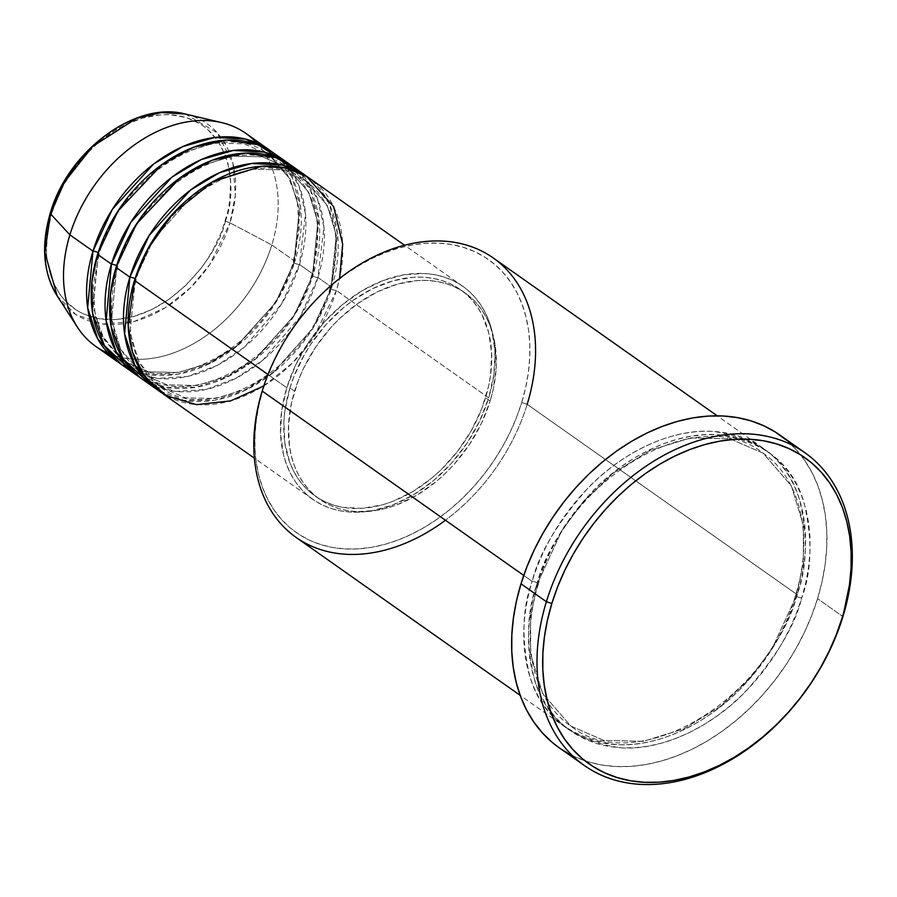 <?xml version="1.0" encoding="UTF-8"?>
<svg xmlns="http://www.w3.org/2000/svg" width="897" height="897" viewBox="0 0 897 897"><rect width="100%" height="100%" fill="white"/><g stroke="black" fill="none" stroke-linecap="round" stroke-linejoin="round"><path stroke-width="0.67" stroke-dasharray="4.49 3.36" d="M225.237 221.492C237.884 191.689 233.612 119.279 169.869 114.67C105.274 112.854 57.52 182.652 51.847 212.802A4.07 1.166 17 0 0 50.254 213.239A4.07 1.166 -163 0 1 51.847 212.802L47.395 232.884L46.453 252.349L47.306 261.632L51.645 278.81L59.325 293.611L64.326 299.946L76.413 310.171L83.387 313.961L98.861 318.715L115.859 319.556L133.72 316.473L151.772 309.577L169.32 299.116L185.679 285.515L200.233 269.291L206.646 260.377L212.41 251.048L221.75 231.516L227.894 211.423L229.688 201.41L230.63 181.945L228.029 163.826L225.439 155.484L217.758 140.683L207.039 128.809L200.659 124.122L186.184 117.485L169.869 114.67L161.225 114.738L143.352 117.821L125.3 124.717L116.431 129.527L99.388 141.614L83.858 156.605L76.85 165.003L64.674 183.246L59.617 192.9L51.847 212.802C39.199 242.605 43.471 315.015 107.214 319.624C171.809 321.44 219.552 251.642 225.237 221.492A4.07 1.166 -163 0 1 229.991 222.848A4.07 1.166 17 0 0 225.237 221.492M185.343 114.042L217.209 132.79L232.951 163.422L235.317 195.355L229.991 222.848A115.825 83.455 125.2 0 0 185.343 114.042M135.357 278.933A4.07 1.166 -163 0 1 136.086 279.976A4.07 1.166 -163 0 1 134.505 280.402A4.07 1.166 17 0 0 136.086 279.976A4.07 1.166 17 0 0 135.357 278.933L130.043 332.608L139.113 362.31L160.428 386.999L139.113 362.31L130.043 332.608L135.357 278.933A4.07 1.166 17 0 0 135.032 278.732A4.07 1.166 -163 0 1 135.357 278.933L153.746 239.05L192.709 195.624L220.393 178.537L251.037 169.129L280.851 169.836L305.866 180.667L280.851 169.836L251.037 169.129L220.393 178.537L192.709 195.624L153.746 239.05L135.357 278.933M263.83 385.889L292.568 362.893L313.793 337.238L336.409 290.516A4.07 1.166 -163 0 1 330.948 288.733L312.56 328.616L273.585 372.042L245.901 389.13L215.258 398.537L185.444 397.831L160.428 386.999L185.444 397.831L215.258 398.537L245.901 389.13L273.585 372.042L312.56 328.616L330.948 288.733A4.07 1.166 -163 0 1 330.208 287.69A4.07 1.166 -163 0 1 331.789 287.264L313.176 327.853L273.921 372.199L245.98 389.971L214.843 400.219L184.233 400.398L158.119 390.273A130.289 93.882 -54.8 0 0 331.789 287.264L317.953 277.498A4.07 1.166 -163 0 1 312.481 275.715L294.093 315.609L255.129 359.035L227.446 376.123L196.802 385.531L166.988 384.824L141.973 373.982L120.647 349.303L111.587 319.59L116.89 265.927A4.07 1.166 -163 0 1 117.63 266.958A4.07 1.166 -163 0 1 116.049 267.396A4.07 1.166 17 0 0 117.63 266.958A4.07 1.166 17 0 0 116.89 265.927L111.587 319.59L120.647 349.303L141.973 373.982L166.988 384.824L196.802 385.531L227.446 376.123L255.129 359.035L294.093 315.609L312.481 275.715A4.07 1.166 -163 0 1 311.752 274.684A4.07 1.166 -163 0 1 313.333 274.247L294.709 314.847L255.466 359.192L227.524 376.953L196.387 387.201L165.766 387.381L139.663 377.267A130.289 93.882 -54.8 0 0 313.333 274.247L299.486 264.492A4.07 1.166 -163 0 1 294.025 262.709L275.637 302.592L236.662 346.018L208.99 363.106L178.335 372.513L148.521 371.807L123.517 360.975L102.191 336.285L93.131 306.583L98.435 252.909A4.07 1.166 -163 0 1 99.175 253.952A4.07 1.166 -163 0 1 97.582 254.378A4.07 1.166 17 0 0 99.175 253.952A4.07 1.166 17 0 0 98.435 252.909L92.918 304.879L100.969 333.852L120.445 358.665L104.388 339.896L95.06 314.914L93.232 285.515L99.175 253.941C121.039 172.325 220.808 115.489 268.943 154.643L243.928 143.812L214.125 143.105L183.47 152.512L155.786 169.6L116.823 213.026L98.435 252.909A4.07 1.166 17 0 0 98.109 252.696A4.07 1.166 -163 0 1 98.435 252.909L116.823 213.026L155.786 169.6L183.47 152.512L214.125 143.105L243.928 143.812L268.943 154.643L290.269 179.333L299.329 209.046L294.025 262.709A4.07 1.166 -163 0 1 293.285 261.666A4.07 1.166 -163 0 1 294.878 261.24L276.254 301.829L236.999 346.175L209.057 363.947L177.931 374.195L147.31 374.374L121.196 364.249A130.289 93.882 -54.8 0 0 294.878 261.24L271.802 244.971L229.991 222.848L271.802 244.971A130.289 93.882 125.2 0 0 245.913 133.429M270.591 155.843L287.332 174.5L297.187 199.683L299.262 229.531L293.285 261.677C271.421 343.293 171.652 400.14 123.517 360.975L148.521 371.807L178.335 372.513L208.99 363.106L236.662 346.018L275.637 302.592L294.025 262.709A4.07 1.166 17 0 0 299.486 264.492A130.289 93.882 125.2 0 1 130.704 370.371L157.255 378.388L187.462 376.471L217.545 365.247L244.231 347.296L281.58 303.926L299.486 264.492L313.333 274.247L318.962 220.101L310.362 189.973L289.72 164.375A130.289 93.882 -54.8 0 1 313.333 274.247A4.07 1.166 17 0 0 311.752 274.684A4.07 1.166 17 0 0 312.481 275.715A4.07 1.166 17 0 0 317.953 277.498A130.289 93.882 125.2 0 1 149.16 383.389L175.722 391.406L205.918 389.477L236.001 378.254L262.698 360.314L300.047 316.944L317.953 277.498A130.289 93.882 125.2 0 0 292.063 165.956M296.156 537.46A171.002 123.214 125.2 0 0 527.178 404.323L797.164 594.633A171.002 123.214 -54.8 0 1 566.142 727.759A171.002 123.214 -54.8 0 1 532.156 581.357L523.747 575.426L532.156 581.357A171.002 123.214 -54.8 0 1 763.179 448.22A171.002 123.214 -54.8 0 1 797.164 594.633C790.605 621.935 772.194 652.825 741.931 687.27C711.31 719.887 661.56 747.493 616.777 744.611C570.268 738.478 541.317 715.817 529.925 676.663C521.325 640.256 522.065 608.491 532.156 581.357A4.07 1.166 -163 0 1 537.628 583.14L530.609 616.082L530.609 654.115L542.595 693.415L570.795 726.065L603.872 740.395L643.306 741.326L683.839 728.88L720.448 706.287L750.094 678.199L771.992 648.856L796.312 596.101L771.992 648.856L750.094 678.199L720.448 706.287L683.839 728.88L643.306 741.326L603.872 740.395L570.795 726.065L542.595 693.415L530.609 654.115L530.609 616.082L537.628 583.14A4.07 1.166 -163 0 1 538.357 584.182A4.07 1.166 -163 0 1 536.776 584.609C526.685 611.743 525.945 643.508 534.545 679.915C545.937 719.08 574.876 741.729 621.386 747.874C666.179 750.744 715.929 723.15 746.539 690.533C776.813 656.077 795.224 625.198 801.772 597.884A4.07 1.166 -163 0 1 796.312 596.101A4.07 1.166 -163 0 1 795.572 595.059A4.07 1.166 -163 0 1 797.164 594.633L527.178 404.323L521.718 402.54A166.932 120.288 125.2 0 0 439.115 243.165A166.932 120.288 125.2 0 0 263.023 389.59L268.225 374.632L274.628 359.888L282.163 345.48L290.763 331.565L300.338 318.278L310.799 305.731L322.045 294.059L333.964 283.374L346.444 273.764L359.372 265.333L372.625 258.168L386.058 252.326L399.557 247.875L412.979 244.847L426.21 243.266L439.115 243.165L451.572 244.545L463.446 247.37L474.648 251.631L485.053 257.282L494.572 264.279L503.094 272.531L510.561 281.983L516.885 292.534L522.009 304.072L525.889 316.506L528.479 329.704L529.757 343.54L529.712 357.881L528.344 372.591L525.676 387.526L521.718 402.54L516.504 417.497L510.113 432.242L502.578 446.65L493.978 460.553L484.402 473.851L473.941 486.398L462.695 498.07L450.776 508.756L438.285 518.365L425.357 526.786L412.115 533.962L398.683 539.803L385.183 544.255L371.762 547.282L358.531 548.852L345.625 548.953L333.168 547.585L321.294 544.759L310.093 540.499L299.688 534.836L290.168 527.851L281.647 519.587L274.179 510.146L267.855 499.595L262.731 488.058L258.852 475.623L256.262 462.426L254.983 448.59L255.028 434.249L256.396 419.538L259.065 404.603L263.023 389.59A166.932 120.288 125.2 0 0 345.625 548.953A166.932 120.288 125.2 0 0 521.718 402.54L527.178 404.323A171.002 123.214 125.2 0 0 493.193 257.921M300.742 173.233L317.448 198.775L323.952 227.154L317.953 277.498L331.789 287.264L337.418 233.119L328.818 202.98L308.176 177.393A130.289 93.882 -54.8 0 1 331.789 287.264A4.07 1.166 17 0 0 330.208 287.69A4.07 1.166 17 0 0 330.948 288.733L336.252 235.07L327.192 205.357L305.866 180.667L327.192 205.357L336.252 235.07L330.948 288.733A4.07 1.166 17 0 0 336.409 290.516A130.289 93.882 125.2 0 0 310.519 178.974M488.708 397.864L336.409 290.516L488.708 397.864L493.888 374.486L494.987 351.815L491.96 330.713L488.932 321.014L484.941 311.999L479.996 303.769L474.177 296.402L467.516 289.955L460.094 284.495L451.976 280.088L443.23 276.758L433.957 274.549L424.236 273.473L403.841 274.785L382.828 280.626L362.007 290.785L342.172 304.857L324.086 322.315L308.445 342.475L295.864 364.574L286.805 387.751A130.289 93.882 -54.8 0 1 462.818 286.322A130.289 93.882 -54.8 0 1 488.708 397.864A130.289 93.882 -54.8 0 1 312.694 499.304A130.289 93.882 -54.8 0 1 286.805 387.751L281.624 411.129L280.526 433.812L283.553 454.902L286.569 464.601L290.572 473.616L295.505 481.846L301.336 489.224L307.996 495.671L315.419 501.12L323.537 505.538L332.282 508.868L341.555 511.077L351.276 512.142L361.345 512.064L371.672 510.842L392.684 504.989L413.506 494.841L433.341 480.77L451.426 463.312L467.057 443.152L479.648 421.052L488.708 397.864M268.001 374.498L286.805 387.751L268.001 374.498M490.166 400.959L485.546 397.707A126.219 90.945 125.2 0 0 460.475 289.653A126.219 90.945 125.2 0 0 289.955 387.919L294.575 391.17A126.219 90.945 -54.8 0 1 465.083 292.904A126.219 90.945 -54.8 0 1 490.166 400.959L493.159 389.601L496.22 367.187L495.279 345.883L490.39 326.508L486.51 317.785L481.734 309.813L476.094 302.659L469.636 296.425L462.448 291.133L454.577 286.861L446.112 283.643L437.131 281.501L427.712 280.458L417.957 280.537L397.797 284.013L377.435 291.805L357.645 303.59L339.189 318.94L330.69 327.764L315.542 347.296L303.343 368.712L298.51 379.857L291.581 402.518L288.52 424.931L289.462 446.235L291.424 456.214L294.351 465.621L298.23 474.345L303.007 482.317L308.646 489.459L315.094 495.705L322.292 500.997L330.163 505.269L338.629 508.487L347.61 510.628L357.028 511.671L376.785 510.404L386.932 508.106L397.147 504.742L417.318 494.909L436.536 481.274L445.551 473.19L454.05 464.366L469.198 444.822L481.397 423.418L490.166 400.959A126.219 90.945 -54.8 0 1 319.657 499.225A126.219 90.945 -54.8 0 1 294.575 391.17L289.955 387.919A126.219 90.945 125.2 0 0 315.038 495.974A126.219 90.945 125.2 0 0 485.546 397.707L490.166 400.959M572.421 755.61A191.364 137.88 125.2 0 0 817.548 598.669L842.933 616.564L817.548 598.669A191.364 137.88 125.2 0 0 779.527 434.832M256.598 142.769A130.289 93.882 -54.8 0 1 271.802 244.971L294.878 261.24A4.07 1.166 17 0 0 293.285 261.666A4.07 1.166 17 0 0 294.025 262.709L299.329 209.046L290.269 179.333L268.943 154.643M271.253 151.369A130.289 93.882 -54.8 0 1 294.878 261.24L300.506 207.095L291.895 176.956L271.253 151.369M282.286 160.227L298.981 185.757L305.496 214.136L299.486 264.492A130.289 93.882 125.2 0 0 273.596 152.95M95.788 346.41A130.289 93.882 125.2 0 0 271.802 244.971A130.289 93.882 -54.8 0 1 108.178 353.328M57.173 295.887A115.825 83.455 125.2 0 0 148.229 316.63A115.825 83.455 125.2 0 0 229.991 222.848L209.775 264.548L190.781 287.432L165.059 307.895L134.337 321.429L102.863 324.019L75.897 314.612L57.173 295.887M786.434 440.169L796.2 449.644L804.755 460.475L812.009 472.562L817.885 485.793L822.325 500.044L825.296 515.17L826.765 531.035L826.72 547.473L825.15 564.336L822.089 581.458L817.548 598.669L811.583 615.813L804.239 632.721L795.605 649.226L785.75 665.182L774.784 680.419L762.786 694.794L749.892 708.17L736.224 720.426L721.917 731.436L707.094 741.101L691.912 749.32L676.506 756.014L661.033 761.127L645.649 764.592L630.479 766.397L615.69 766.52L601.416 764.939L587.793 761.699L574.955 756.81L559.145 747.739M536.776 584.609L532.717 599.992L529.981 615.297L528.58 630.367L528.535 645.055L529.847 659.228L532.504 672.739L536.473 685.476L541.721 697.305L548.202 708.103L555.848 717.791L564.583 726.245L574.327 733.41L584.99 739.195L596.46 743.568L608.637 746.461L621.386 747.874L634.605 747.762L648.161 746.158L661.919 743.052L675.744 738.489L689.501 732.501L703.069 725.157L716.311 716.524L729.104 706.69L741.326 695.736L752.841 683.783L763.56 670.934L773.36 657.31L782.173 643.059L789.887 628.304L796.446 613.2L801.772 597.884L805.831 582.501L808.567 567.196L809.969 552.126L810.013 537.438L808.702 523.265L806.044 509.743L802.075 497.016L796.828 485.187L790.347 474.378L782.7 464.702L773.965 456.248L764.222 449.083L753.558 443.297L742.088 438.925L729.911 436.032L717.163 434.619L703.943 434.731L690.387 436.334L676.641 439.44L662.805 444.004L649.047 449.991L635.48 457.335L622.238 465.969L609.444 475.802L597.234 486.757L585.707 498.71L574.999 511.559L565.188 525.182L556.387 539.433L548.661 554.178L542.102 569.292L536.776 584.609A4.07 1.166 17 0 0 538.357 584.182A4.07 1.166 17 0 0 537.628 583.14A4.07 1.166 17 0 0 532.156 581.357C538.716 554.043 557.127 523.164 587.389 488.708C618.011 456.091 667.76 428.497 712.543 431.367C759.053 437.512 788.003 460.161 799.395 499.326C807.995 535.722 807.255 567.498 797.164 594.633A4.07 1.166 17 0 0 795.572 595.059A4.07 1.166 17 0 0 796.312 596.101L803.331 563.159L803.331 525.115L791.345 485.826L763.145 453.176L730.057 438.846L690.634 437.904L650.101 450.35L613.481 472.954L583.846 501.031L561.948 530.385L537.628 583.14L561.948 530.385L583.846 501.031L613.481 472.954L650.101 450.35L690.634 437.904L730.057 438.846L763.145 453.176L791.345 485.826L803.331 525.115L803.331 563.159L796.312 596.101A4.07 1.166 17 0 0 801.772 597.884C811.863 570.75 812.604 538.974 804.004 502.578C792.612 463.413 763.672 440.763 717.163 434.619C672.369 431.749 622.619 459.342 592.009 491.96C561.746 526.416 543.335 557.295 536.776 584.609M289.955 387.919L293.891 376.605L304.431 354.562L310.923 344.044L326.071 324.512L343.596 307.604L353.037 300.338L372.827 288.554L393.189 280.761L413.338 277.285L423.104 277.207L432.511 278.249L441.503 280.38L449.969 283.609L457.829 287.881L465.027 293.162L471.474 299.407L477.114 306.55L481.902 314.533L488.708 332.652L491.634 353.093L490.569 375.058L488.54 386.349L481.622 409.021L471.082 431.053L457.347 451.628L440.932 469.938L431.917 478.023L412.698 491.657L392.527 501.49L382.324 504.854L362.164 508.341L342.99 507.377L334.009 505.235L325.544 502.017L317.673 497.745L310.485 492.453L304.038 486.208L298.387 479.065L293.611 471.093L289.731 462.359L284.842 442.983L283.912 421.68L284.943 410.557L289.955 387.919M160.395 391.955A130.289 93.882 125.2 0 0 336.409 290.516L339.582 278.429M527.178 404.323A171.002 123.214 -54.8 0 1 445.461 520.249M312.481 275.715L317.796 222.052L308.725 192.339L287.41 167.661L262.395 156.829L232.581 156.112L201.937 165.53L174.253 182.618L135.279 226.033L116.89 265.927L135.279 226.033L174.253 182.618L201.937 165.53L232.581 156.112L262.395 156.829L287.41 167.661L308.725 192.339L317.796 222.052L312.481 275.715M136.086 279.965C123.203 328.403 131.31 364.07 160.428 386.999C208.575 426.165 308.344 369.317 330.208 287.702C343.103 239.275 334.985 203.597 305.866 180.667C257.731 141.513 157.962 198.349 136.086 279.965M117.63 266.958C104.736 315.385 112.854 351.063 141.973 373.982C190.108 413.147 289.877 356.311 311.752 274.684C324.636 226.257 316.529 190.579 287.41 167.661C239.264 128.495 139.495 185.331 117.63 266.958M538.357 584.171C519.834 642.936 533.502 700.759 570.795 726.065C635.031 778.035 766.666 702.811 795.572 595.059C814.095 536.305 800.427 478.482 763.145 453.176C698.909 401.194 567.263 476.419 538.357 584.171M462.818 286.322L404.513 245.217M465.083 292.904L460.475 289.653M763.179 448.22L717.208 415.816M566.142 727.759L520.17 695.366M319.657 499.225L315.038 495.974M312.694 499.304L254.389 458.199"/><path stroke-width="1.35" d="M268.988 149.687A130.289 93.882 -54.8 0 1 271.253 151.369L245.767 139.113L214.876 137.443L182.753 146.581L153.544 164.073L112.327 209.371L92.974 251.126A4.07 1.166 -163 0 1 98.109 252.696A4.07 1.166 17 0 0 92.974 251.126L69.899 234.868L92.974 251.126A130.289 93.882 -54.8 0 0 118.864 362.68A130.289 93.882 -54.8 0 0 121.196 364.249L97.795 338.954L87.659 307.772L92.974 251.126A130.289 93.882 -54.8 0 1 268.988 149.687L245.913 133.429A130.289 93.882 125.2 0 0 69.899 234.868L50.512 213.856A4.07 1.166 -163 0 1 50.254 213.239A4.07 1.166 17 0 0 50.512 213.856L64.517 181.979L92.716 146.368L136.523 118.382L161.482 112.517L185.343 114.042A115.825 83.455 125.2 0 0 50.512 213.856L69.899 234.868A130.289 93.882 -54.8 0 1 221.57 122.575A130.289 93.882 -54.8 0 1 256.598 142.769M404.513 245.217L310.519 178.974A130.289 93.882 125.2 0 0 134.505 280.402L128.215 326.071L132.509 352.061L144.854 376.785L166.573 395.835L196.544 404.637L230.731 400.869L263.83 385.889M155.775 388.704A130.289 93.882 -54.8 0 0 158.119 390.273L134.718 364.978L124.582 333.796L129.886 277.151A4.07 1.166 -163 0 1 135.032 278.732A4.07 1.166 17 0 0 129.886 277.151A130.289 93.882 -54.8 0 1 305.899 175.711A130.289 93.882 -54.8 0 1 308.176 177.393L282.69 165.138L251.799 163.467L219.675 172.605L190.456 190.097L149.25 235.395L129.886 277.151L116.049 267.396L110.376 294.777L111.116 326.508L122.889 358.643L149.16 383.389A130.289 93.882 125.2 0 1 141.939 378.938A130.289 93.882 125.2 0 1 116.049 267.396L129.886 277.151A130.289 93.882 -54.8 0 0 155.775 388.704L141.939 378.938M137.319 375.686A130.289 93.882 -54.8 0 0 139.663 377.267L116.251 351.96L106.126 320.778L111.43 264.144A4.07 1.166 -163 0 1 116.565 265.714A4.07 1.166 17 0 0 111.43 264.144A130.289 93.882 -54.8 0 1 287.444 162.705A130.289 93.882 -54.8 0 1 289.72 164.375L264.223 152.131L233.332 150.449L201.208 159.599L172 177.09L130.783 222.378L111.43 264.144L97.582 254.378L91.92 281.77L92.66 313.49L104.422 345.637L130.704 370.371A130.289 93.882 125.2 0 1 123.472 365.931A130.289 93.882 125.2 0 1 97.582 254.378L111.43 264.144A130.289 93.882 -54.8 0 0 137.319 375.686L123.472 365.931M120.445 358.665L123.517 360.975L120.433 358.665M717.208 415.816L493.193 257.921A171.002 123.214 125.2 0 0 262.182 391.058A171.002 123.214 -54.8 0 1 442.557 241.069A171.002 123.214 -54.8 0 1 527.178 404.323M546.385 601.708L551.846 603.502A187.294 134.954 -54.8 0 1 749.41 439.227A187.294 134.954 -54.8 0 1 842.081 618.033L842.933 616.564A191.364 137.88 125.2 0 0 748.244 433.868A191.364 137.88 125.2 0 0 546.385 601.708A191.364 137.88 -54.8 0 1 804.901 452.727A191.364 137.88 -54.8 0 1 842.933 616.564A191.364 137.88 -54.8 0 1 584.407 765.545A191.364 137.88 -54.8 0 1 546.385 601.708L521 583.824L546.385 601.708A191.364 137.88 125.2 0 0 641.075 784.404A191.364 137.88 125.2 0 0 842.933 616.564L849.526 584.429L851.062 567.924L851.107 551.834L849.672 536.305L846.768 521.505L842.418 507.556L836.666 494.606L829.568 482.777L821.192 472.17L811.628 462.908L800.954 455.059L789.282 448.724L776.712 443.937L763.381 440.763L749.41 439.227L734.935 439.339L720.089 441.1L705.031 444.497L689.883 449.498L674.813 456.057L659.945 464.097L645.448 473.549L631.432 484.324L618.055 496.321L605.441 509.418L593.702 523.489L582.96 538.402L573.318 554.01L564.863 570.167L557.687 586.716L551.846 603.502L547.405 620.343L544.401 637.105L542.876 653.61L542.82 669.7L544.266 685.218L547.17 700.019L551.52 713.967L557.272 726.918L564.359 738.758L572.735 749.354L582.31 758.627L592.973 766.464L604.656 772.81L617.214 777.587L630.546 780.771L644.517 782.307L658.992 782.195L673.838 780.424L688.907 777.026L704.044 772.025L719.125 765.477L733.981 757.427L748.49 747.975L762.495 737.199L775.871 725.202L788.485 712.106L800.225 698.034L810.966 683.122L820.609 667.514L829.063 651.357L836.239 634.807L842.081 618.033A187.294 134.954 -54.8 0 1 644.517 782.307A187.294 134.954 -54.8 0 1 551.846 603.502L546.385 601.708M305.899 175.711L292.063 165.956A130.289 93.882 125.2 0 0 116.049 267.396L136.557 223.835L180.869 177.202L211.995 160.294L245.486 153.084L276.511 157.771L300.742 173.233M339.582 278.429L342.665 244.062L333.65 206.68L306.382 176.272L285.784 168.031L262.059 166.192L213.015 181.519L173.199 213.408L147.803 248.94L134.505 280.402L268.001 374.498L134.505 280.402A130.289 93.882 125.2 0 0 160.395 391.955L254.389 458.199M445.461 520.249A171.002 123.214 -54.8 0 1 296.156 537.46A171.002 123.214 -54.8 0 1 262.182 391.058L523.747 575.426L262.182 391.058A171.002 123.214 125.2 0 0 296.156 537.46L520.17 695.366M804.901 452.727L779.527 434.832A191.364 137.88 125.2 0 0 521 583.824A191.364 137.88 125.2 0 0 559.022 747.649A191.364 137.88 125.2 0 0 572.421 755.61M287.444 162.705L273.596 152.95A130.289 93.882 125.2 0 0 97.582 254.378L118.09 210.829L162.402 164.185L193.539 147.276L227.019 140.078L258.044 144.753L282.286 160.227M108.178 353.328A130.289 93.882 -54.8 0 1 77.389 327.136A130.289 93.882 -54.8 0 1 69.899 234.868A130.289 93.882 125.2 0 0 95.788 346.41L118.864 362.68M50.512 213.856A115.825 83.455 125.2 0 0 57.173 295.887L44.85 252.449L50.512 213.856M559.145 747.739L552.126 742.324L542.349 732.849L533.793 722.018L526.539 709.931L520.664 696.7L516.224 682.449L513.252 667.323L511.783 651.457L511.828 635.02L513.398 618.156L516.459 601.035L521 583.824L526.965 566.68L534.309 549.771L542.943 533.267L552.799 517.311L563.764 502.073L575.762 487.699L588.656 474.311L602.324 462.056L616.631 451.045L631.454 441.391L646.636 433.173L662.042 426.479L677.515 421.366L692.899 417.89L708.069 416.096L722.859 415.973L737.132 417.553L750.755 420.794L763.594 425.683L775.524 432.163L786.434 440.169M77.389 327.136L57.173 295.887C43.191 272.946 40.881 245.397 50.254 213.239C67.679 151.1 135.705 100.419 185.343 114.042L221.57 122.575M584.407 765.545L559.022 747.649M270.591 155.843L268.943 154.643"/></g></svg>
